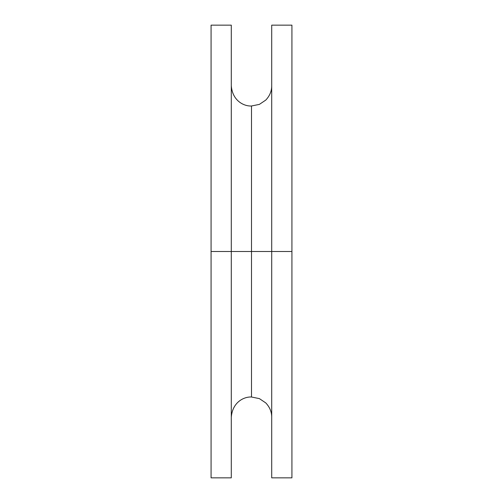 <?xml version="1.0" encoding="UTF-8"?>
<svg xmlns="http://www.w3.org/2000/svg" width="503" height="503" viewBox="0 0 503 503"><rect width="100%" height="100%" fill="white"/><g stroke="black" fill="none" stroke-linecap="round" stroke-linejoin="round"><path stroke-width="0.75" d="M251.5 251.5L251.5 105.988L251.5 251.5L231.292 251.5L251.5 251.5L251.5 397.012L251.5 105.988L251.5 251.5L271.708 251.5L271.708 477.85L271.708 251.5L251.5 251.5L251.5 397.012L251.5 251.5M291.922 251.5L291.922 477.85L291.922 251.5L271.708 251.5L271.708 25.15L271.708 251.5L291.922 251.5L291.922 477.85L271.708 477.85L271.708 25.15L291.922 25.15L291.922 251.5M231.292 251.5L231.292 477.85L231.292 251.5L211.078 251.5L211.078 477.85L211.078 25.15L211.078 251.5L231.292 251.5L231.292 25.15L231.292 477.85L211.078 477.85L211.078 25.15L231.292 25.15L231.292 251.5M271.708 85.78C271.721 91.087 269.746 95.847 265.791 100.072L259.385 104.385L251.5 105.988C244.175 106.429 232.449 100.984 231.292 85.78M271.708 417.22C271.721 411.913 269.746 407.153 265.791 402.928L259.385 398.615L251.5 397.012C244.175 396.571 232.449 402.016 231.292 417.22"/></g></svg>
